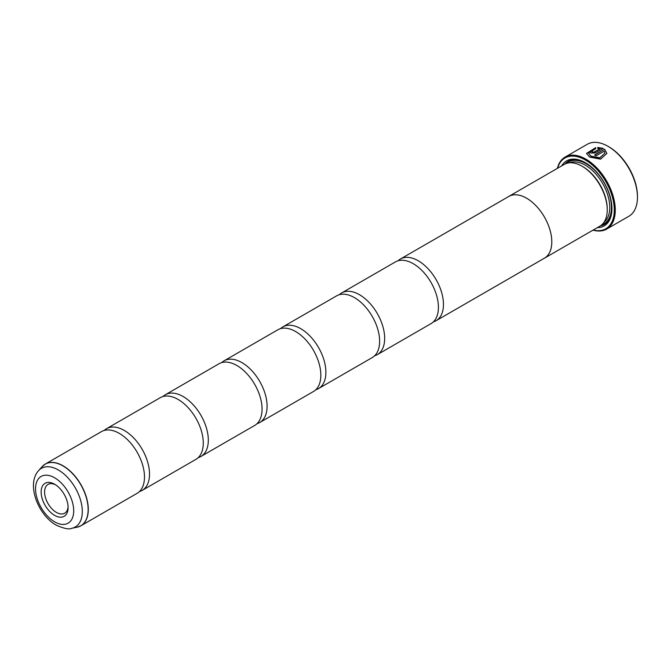 <?xml version="1.0" encoding="UTF-8"?>
<svg xmlns="http://www.w3.org/2000/svg" width="671" height="671" viewBox="0 0 671 671"><rect width="100%" height="100%" fill="white"/><g stroke="black" fill="none" stroke-linecap="round" stroke-linejoin="round"><path stroke-width="1.01" d="M104.181 430.472A35.63 20.575 60 0 1 106.521 428.702A35.63 20.575 60 0 1 124.336 430.472A35.63 20.575 60 0 1 147.612 461.866A35.63 20.575 60 0 1 142.151 490.417A35.63 20.575 60 0 1 139.451 491.558M162.969 396.527A35.63 20.575 60 0 1 165.309 394.766A35.63 20.575 60 0 1 183.124 396.527A35.63 20.575 60 0 1 206.4 427.922A35.63 20.575 60 0 1 200.931 456.473A35.63 20.575 60 0 1 198.239 457.622M221.749 362.592A35.63 20.575 60 0 1 224.089 360.822A35.63 20.575 60 0 1 241.904 362.592A35.63 20.575 60 0 1 265.179 393.986A35.63 20.575 60 0 1 259.719 422.537A35.63 20.575 60 0 1 257.018 423.678M280.537 328.647A35.63 20.575 60 0 1 282.877 326.886A35.63 20.575 60 0 1 300.692 328.647A35.63 20.575 60 0 1 323.967 360.05A35.63 20.575 60 0 1 318.507 388.601A35.63 20.575 60 0 1 315.806 389.742M339.325 294.712A35.63 20.575 60 0 1 341.665 292.942A35.63 20.575 60 0 1 359.48 294.712A35.63 20.575 60 0 1 382.755 326.106A35.63 20.575 60 0 1 377.295 354.657A35.63 20.575 60 0 1 374.594 355.798M398.104 260.767A35.63 20.575 60 0 1 400.444 259.006A35.63 20.575 60 0 1 418.259 260.767A35.63 20.575 60 0 1 441.543 292.17A35.63 20.575 60 0 1 436.075 320.721A35.63 20.575 60 0 1 433.382 321.862M588.584 153.206L590.975 156.402L599.84 157.97L604.856 153.206L599.84 157.777L590.975 156.209L588.584 153.206L595.705 148.635L595.705 147.654L586.555 153.391L589.541 157.039L600.612 159.178L606.886 153.391L604.588 149.18L594.565 154.967A41.568 23.997 60 0 1 595.999 155.873L604.21 151.143L604.856 153.206M586.555 153.491L595.705 147.855M594.724 155.068L604.588 149.18M604.588 149.373L606.886 153.466M592.409 151.671L592.409 152.409L593.843 152.334L599.899 148.845L593.843 152.141L592.409 152.216L592.409 151.478A41.568 23.997 -120 0 0 590.966 150.891L590.077 152.023L590.966 153.047L595.286 152.887L603.154 148.35L597.735 147.452L597.735 148.467L599.899 148.652M592.409 152.216L592.409 151.478M608.899 146.832L608.06 146.345L608.899 146.832A40.377 23.317 60 0 1 637.45 196.284L637.45 197.257A41.568 23.997 -120 0 0 608.06 146.345L608.06 146.345A41.568 23.997 -120 0 0 587.276 144.29L565.099 157.089A41.568 23.997 60 0 1 585.884 159.144A41.568 23.997 60 0 1 613.042 195.773A41.568 23.997 60 0 1 606.668 229.088A41.568 23.997 60 0 1 593.03 230.128M606.668 229.088L628.844 216.28A41.568 23.997 -120 0 0 637.45 197.257M54.628 484.236A19.065 11.004 -120 0 0 41.149 492.019A19.065 11.004 -120 0 0 54.628 515.37A19.065 11.004 -120 0 0 68.106 507.586A19.065 11.004 -120 0 0 54.628 484.236L54.628 484.236M55.525 484.789A16.624 9.604 -120 0 0 48.044 484.412A16.624 9.604 -120 0 0 45.494 497.731A16.624 9.604 -120 0 0 56.356 512.384A16.624 9.604 -120 0 0 64.668 513.206A16.624 9.604 -120 0 0 68.081 506.538M593.231 230.01A40.856 23.586 -120 0 0 613.999 205.318A40.856 23.586 -120 0 0 585.38 160.017A40.856 23.586 -120 0 0 557.584 168.262M544.424 258.192L599.849 226.194A35.655 20.583 -120 0 0 607.238 209.872L607.238 208.899A34.464 19.895 -120 0 0 582.864 166.693L582.025 166.207A35.655 20.583 -120 0 0 564.194 164.437L508.769 196.435A35.655 20.583 60 0 1 526.601 198.205A35.655 20.583 60 0 1 549.885 229.625A35.655 20.583 60 0 1 544.424 258.192A35.655 20.583 60 0 1 543.762 258.545M607.238 209.872A35.655 20.583 -120 0 0 582.025 166.207L582.864 166.693M597.316 227.654A37.551 21.682 -120 0 0 611.935 208.706A37.551 21.682 -120 0 0 585.38 162.718L585.38 162.718A37.551 21.682 -120 0 0 561.661 165.905M585.808 162.961A36.368 20.994 -120 0 0 564.781 164.127M43.64 465.196A35.63 20.575 60 0 1 45.284 464.064L101.48 431.612A35.63 20.575 60 0 1 119.295 433.374A35.63 20.575 60 0 1 124.764 437.224A35.63 20.575 60 0 1 143.888 470.354A35.63 20.575 60 0 1 137.11 493.328L80.914 525.77A35.63 20.575 60 0 1 79.103 526.626M106.521 428.702L160.268 397.677A35.63 20.575 60 0 1 178.083 399.438A35.63 20.575 60 0 1 183.552 403.288A35.63 20.575 60 0 1 202.676 436.418A35.63 20.575 60 0 1 195.898 459.383L142.151 490.417M165.309 394.766L219.056 363.732A35.63 20.575 60 0 1 236.863 365.502A35.63 20.575 60 0 1 242.332 369.352A35.63 20.575 60 0 1 261.464 402.474A35.63 20.575 60 0 1 254.678 425.448L200.931 456.473M224.089 360.822L277.836 329.796A35.63 20.575 60 0 1 295.651 331.558A35.63 20.575 60 0 1 301.12 335.408A35.63 20.575 60 0 1 320.243 368.538A35.63 20.575 60 0 1 313.466 391.503L259.719 422.537M282.877 326.886L336.624 295.852A35.63 20.575 60 0 1 354.439 297.622A35.63 20.575 60 0 1 359.908 301.472A35.63 20.575 60 0 1 379.031 334.594A35.63 20.575 60 0 1 372.254 357.568L318.507 388.601M341.665 292.942L395.412 261.916A35.63 20.575 60 0 1 413.227 263.678A35.63 20.575 60 0 1 418.696 267.528A35.63 20.575 60 0 1 437.819 300.658A35.63 20.575 60 0 1 431.042 323.623L377.295 354.657M400.444 259.006L508.786 196.46A35.63 20.575 60 0 1 526.601 198.222A35.63 20.575 60 0 1 549.876 229.625A35.63 20.575 60 0 1 544.407 258.176L436.075 320.721M508.132 196.838A35.655 20.583 60 0 1 508.769 196.435M600.411 225.85A36.368 20.994 -120 0 0 611.935 208.22M557.375 168.379A41.568 23.997 60 0 1 565.099 157.089M597.735 147.645L603.154 148.543M590.086 152.116L590.966 150.891M590.966 151.084A41.568 23.997 60 0 1 592.241 151.596M42.114 466.664L45.284 464.064A35.63 20.575 60 0 1 63.099 465.825A35.63 20.575 60 0 1 86.374 497.219A35.63 20.575 60 0 1 80.914 525.77L77.073 527.213A35.605 20.558 -120 0 0 87.037 500.373A35.605 20.558 -120 0 0 62.965 465.917A35.605 20.558 -120 0 0 42.114 466.664L38.532 470.707A33.86 19.551 60 0 1 58.369 469.994A33.86 19.551 60 0 1 81.258 502.764A33.86 19.551 60 0 1 71.78 528.295C69.105 529.645 63.879 528.572 56.104 525.091C38.197 515.06 26.094 484.403 38.532 470.707M603.975 222.302A34.464 19.895 -120 0 0 607.498 194.313A34.464 19.895 -120 0 0 585.38 165.234A34.464 19.895 -120 0 0 569.629 162.81M601.828 224.768A35.655 20.583 -120 0 0 610.04 197.106A35.655 20.583 -120 0 0 586.219 163.783A35.655 20.583 -120 0 0 566.425 163.439M54.628 521.828A26.983 15.576 -120 0 0 73.709 510.816A26.983 15.576 -120 0 0 54.628 477.777A26.983 15.576 -120 0 0 35.555 488.79A26.983 15.576 -120 0 0 54.628 521.828M71.78 528.295L77.073 527.213"/></g></svg>
